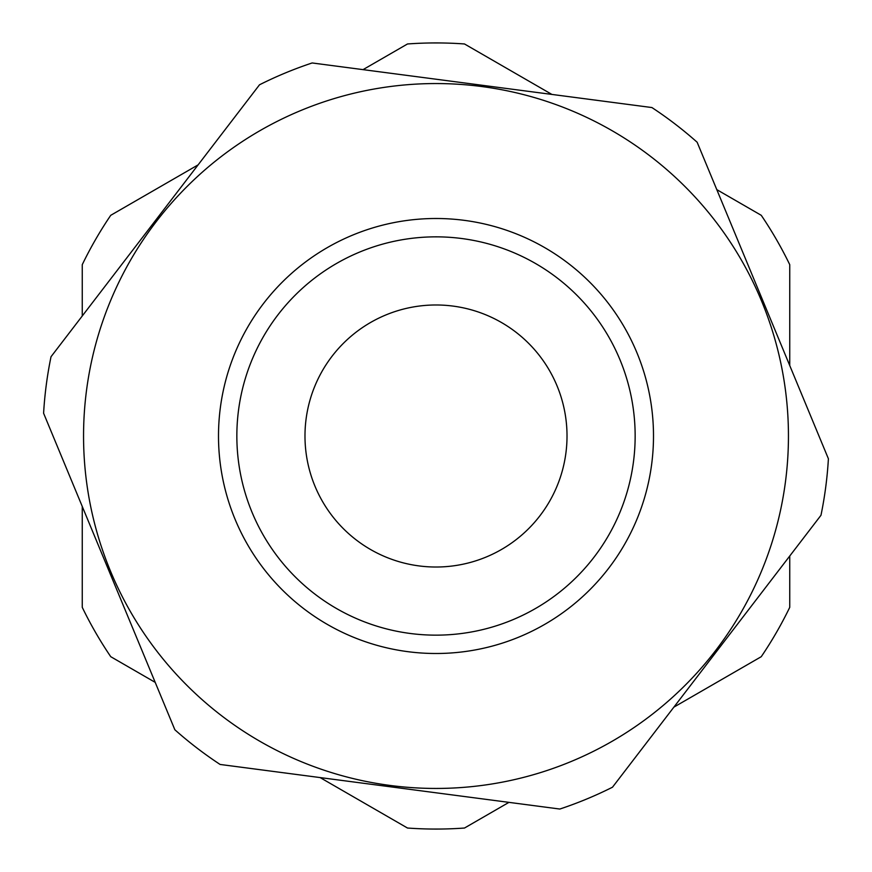 <?xml version="1.0" encoding="UTF-8"?>
<svg xmlns="http://www.w3.org/2000/svg" width="872" height="872" viewBox="0 0 872 872"><rect width="100%" height="100%" fill="white"/><g stroke="black" fill="none" stroke-linecap="round" stroke-linejoin="round"><path stroke-width="1.31" d="M304.982 436A131.018 131.018 0 0 0 436 567.018A131.018 131.018 0 0 0 567.018 436A131.018 131.018 0 0 0 436 304.982A131.018 131.018 0 0 0 304.982 436M82.251 315.991L82.251 264.674A393.054 393.054 0 0 1 110.744 215.308L198.118 164.863M363.046 69.64L407.497 43.971A393.054 393.054 0 0 1 464.504 43.971L551.878 94.416M155.194 682.362L110.744 656.692A393.054 393.054 0 0 1 82.251 607.326L82.251 506.436M508.954 802.36L464.504 828.029A393.054 393.054 0 0 1 407.497 828.029L320.122 777.584M789.749 556.009L789.749 607.326A393.054 393.054 0 0 1 761.256 656.692L673.882 707.138M716.806 189.638L761.256 215.308A393.054 393.054 0 0 1 789.749 264.674L789.749 365.564M636.909 352.691A217.488 217.488 0 0 1 519.309 636.909A217.488 217.488 0 0 1 235.091 519.309A217.488 217.488 0 0 1 352.691 235.091A217.488 217.488 0 0 1 636.909 352.691M252.041 512.289A199.154 199.154 0 0 0 512.289 619.959A199.154 199.154 0 0 0 619.959 359.711A199.154 199.154 0 0 0 359.711 252.041A199.154 199.154 0 0 0 252.041 512.289M110.439 571.007A352.441 352.441 0 0 1 300.993 110.439A352.441 352.441 0 0 1 761.561 300.993A352.441 352.441 0 0 1 571.007 761.561A352.441 352.441 0 0 1 110.439 571.007M697.142 142.234L828.4 458.759A393.054 393.054 0 0 1 820.977 515.276L612.493 787.209A393.054 393.054 0 0 1 559.835 809.042L220.093 764.45A393.054 393.054 0 0 1 174.858 729.766L43.6 413.241A393.054 393.054 0 0 1 51.023 356.724L259.507 84.791A393.054 393.054 0 0 1 312.165 62.958L651.907 107.55A393.054 393.054 0 0 1 697.142 142.234"/></g></svg>
